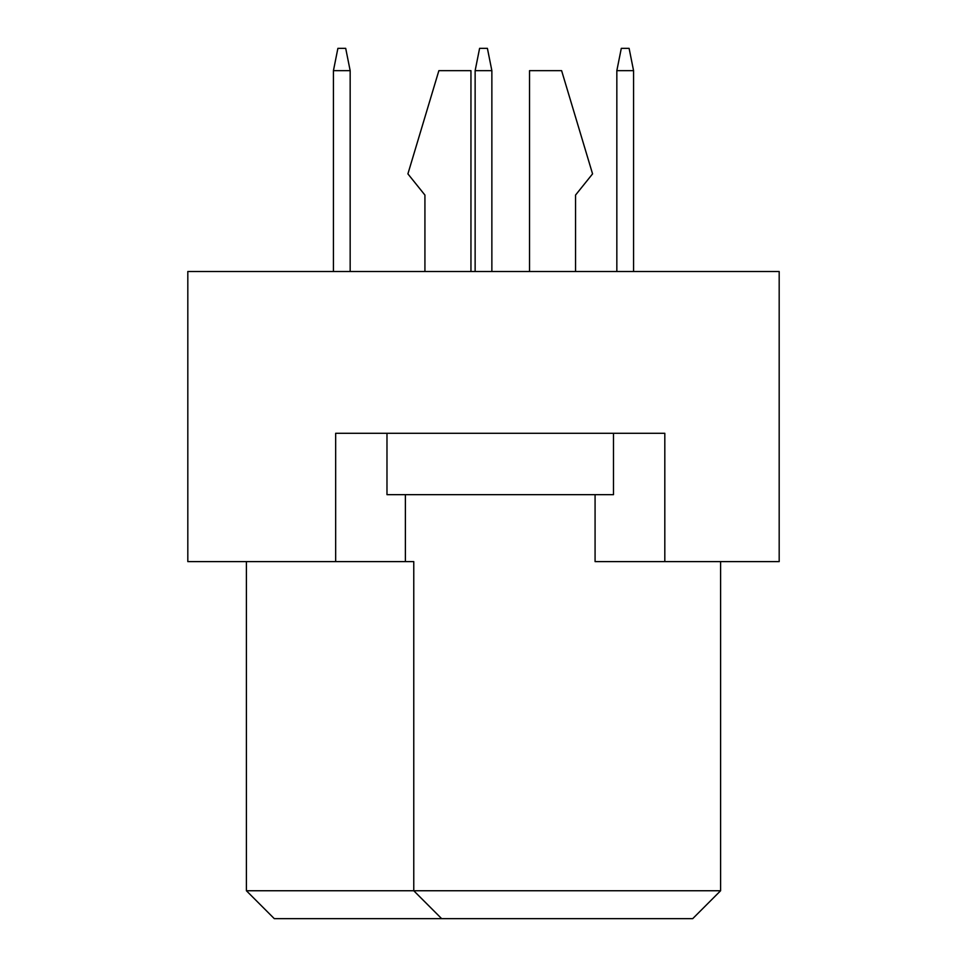 <?xml version="1.0" encoding="UTF-8"?>
<svg xmlns="http://www.w3.org/2000/svg" width="967" height="967" viewBox="0 0 967 967"><rect width="100%" height="100%" fill="white"/><g stroke="black" fill="none" stroke-linecap="round" stroke-linejoin="round"><path stroke-width="1.45" d="M335.658 561.609L335.658 433.289L664.812 433.289L664.812 561.609L779.184 561.609L779.184 271.509L187.816 271.509L187.816 561.609L413.767 561.609L413.767 890.752L720.596 890.752L720.596 561.609M595.08 494.657L595.08 561.609L664.812 561.609M246.404 561.609L246.404 890.752L413.767 890.752L441.653 918.65L274.29 918.65L246.404 890.752M405.391 494.657L405.391 561.609M720.596 890.752L692.71 918.65L441.653 918.65M575.546 195.068L575.546 271.509L575.546 195.068L592.566 173.879L561.609 70.664L529.529 70.664L529.529 271.509M424.924 195.068L424.924 271.509L424.924 195.068L407.905 173.879L438.873 70.664L470.953 70.664L470.953 271.509M613.489 433.289L613.489 494.657L386.981 494.657L386.981 433.289M633.566 271.509L633.566 70.664L616.837 70.664L616.837 271.509M616.837 70.664L621.298 48.35L629.106 48.35L633.566 70.664M491.865 271.509L491.865 70.664L475.135 70.664L475.135 271.509M475.135 70.664L479.596 48.35L487.404 48.35L491.865 70.664M350.163 271.509L350.163 70.664L333.434 70.664L333.434 271.509M333.434 70.664L337.894 48.35L345.702 48.35L350.163 70.664"/></g></svg>
